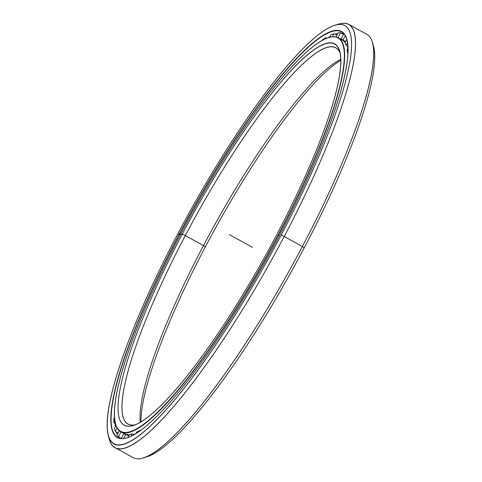 <?xml version="1.0" encoding="UTF-8"?>
<svg xmlns="http://www.w3.org/2000/svg" width="482" height="482" viewBox="0 0 482 482"><rect width="100%" height="100%" fill="white"/><g stroke="black" fill="none" stroke-linecap="round" stroke-linejoin="round"><path stroke-width="0.72" d="M348.1 48.031A220.979 42.326 -61.1 0 0 348.04 47.977A220.979 42.326 118.9 0 1 348.1 48.031A220.985 42.326 -61.1 0 0 347.932 47.857A220.985 42.326 118.9 0 1 348.106 48.013L347.142 49.622L348.106 48.031M129.176 434.999A224.98 43.091 118.9 0 1 124.868 433.902A224.98 43.091 -61.1 0 0 129.176 434.999M134.141 434.294A13.755 13.43 -89.5 0 1 134.623 434.312A13.755 13.43 90.5 0 0 134.141 434.294M135.261 433.933A224.919 43.079 118.9 0 1 133.412 434.493A224.919 43.079 -61.1 0 0 135.261 433.933L133.412 434.493M205.32 246.929A217.762 41.711 -61.1 0 0 140.985 421.81A217.762 41.711 118.9 0 1 205.32 246.929L203.482 245.573L205.32 246.929A217.762 41.711 118.9 0 1 340.901 60.19A217.762 41.711 -61.1 0 0 205.32 246.929L203.482 245.573A214.9 41.163 118.9 0 1 340.876 59.322A214.9 41.163 -61.1 0 0 203.482 245.573L185.329 235.535L203.482 245.573A214.9 41.163 -61.1 0 0 140.232 422.256A214.9 41.163 118.9 0 1 203.482 245.573L185.329 235.535A214.9 41.163 118.9 0 1 340.31 53.641A214.9 41.163 -61.1 0 0 335.84 47.911A214.9 41.163 -61.1 0 0 185.329 235.535L182.25 234.174L185.329 235.535A214.9 41.163 -61.1 0 0 127.893 424.052A214.9 41.163 -61.1 0 0 135.117 424.793A214.9 41.163 118.9 0 1 185.329 235.535L182.25 234.174A217.762 41.711 118.9 0 1 330.447 42.982A217.762 41.711 118.9 0 1 276.56 235.071A217.762 41.711 -61.1 0 0 339.864 51.646A217.762 41.711 -61.1 0 0 182.25 234.174A217.762 41.711 -61.1 0 0 133.195 425.473A217.762 41.711 -61.1 0 0 276.56 235.071A217.762 41.711 118.9 0 1 128.363 426.263A217.762 41.711 118.9 0 1 182.25 234.174L180.726 234.156A224.799 43.055 118.9 0 1 328.724 37.602A224.799 43.055 118.9 0 1 278.084 235.089A224.799 43.055 118.9 0 1 115.379 423.509A224.799 43.055 118.9 0 1 180.726 234.156A224.799 43.055 -61.1 0 0 125.097 432.456A224.799 43.055 -61.1 0 0 278.084 235.089L278.084 235.089A224.799 43.055 -61.1 0 0 333.713 36.789A224.799 43.055 -61.1 0 0 180.726 234.156M115.409 423.63A224.98 43.091 -61.1 0 0 115.439 423.744A224.98 43.091 -61.1 0 0 278.277 235.174A224.98 43.091 118.9 0 1 120.705 431.601A224.98 43.091 118.9 0 1 115.409 423.63M133.345 434.463A224.98 43.091 -61.1 0 0 135.508 433.782A224.98 43.091 118.9 0 1 133.345 434.463M279.289 235.728L278.277 235.174L279.289 235.728M328.838 37.566A224.98 43.091 118.9 0 1 338.412 37.813A224.98 43.091 118.9 0 1 278.277 235.174A224.98 43.091 -61.1 0 0 328.959 37.53A224.98 43.091 -61.1 0 0 328.838 37.566M347.932 48.321A224.98 43.091 -61.1 0 0 347.112 45.754A224.98 43.091 118.9 0 1 347.932 48.321M345.19 42.35A224.98 43.091 -61.1 0 0 342.569 40.114A224.98 43.091 -61.1 0 0 340.322 39.265A224.98 43.091 118.9 0 1 342.569 40.114A224.98 43.091 118.9 0 1 345.19 42.35M347.968 48.254A224.919 43.079 -61.1 0 0 347.167 45.79L347.968 48.254M341.364 33.113L341.226 33.101A231.697 44.38 -61.1 0 0 341.045 33.101A231.697 44.38 118.9 0 1 341.226 33.101A231.697 44.38 118.9 0 1 343.582 33.379A231.697 44.38 -61.1 0 0 341.226 33.101L341.364 33.113M337.78 33.493A231.697 44.38 -61.1 0 0 335.111 34.27A231.697 44.38 118.9 0 1 337.78 33.493M330.062 36.548A231.697 44.38 -61.1 0 0 327.543 38A231.697 44.38 118.9 0 1 330.062 36.548M115.114 423.606A231.697 44.38 -61.1 0 0 115.331 426.829A231.697 44.38 118.9 0 1 115.114 423.606M116.258 431.92A231.697 44.38 -61.1 0 0 117.156 434.493A231.697 44.38 118.9 0 1 116.258 431.92M118.506 436.921A231.697 44.38 -61.1 0 0 119.699 438.337A231.697 44.38 118.9 0 1 118.506 436.921A231.752 44.386 118.9 0 0 118.765 437.276M117.18 434.457A231.752 44.386 118.9 0 1 116.325 431.962L117.18 434.451M115.397 426.727A231.752 44.386 118.9 0 1 115.198 423.66A231.752 44.386 -61.1 0 0 115.397 426.727M327.923 37.867A231.752 44.386 118.9 0 1 330.007 36.668A231.752 44.386 -61.1 0 0 327.923 37.867M335.183 34.3A231.752 44.386 118.9 0 1 335.321 34.252A231.752 44.386 118.9 0 1 337.749 33.541A231.752 44.386 -61.1 0 0 335.321 34.252A231.752 44.386 -61.1 0 0 335.183 34.3M180.395 234.782L179.382 234.228A231.697 44.38 118.9 0 1 347.052 39.91A231.697 44.38 -61.1 0 0 341.66 31.939A231.697 44.38 -61.1 0 0 179.382 234.228L179.382 234.228A231.697 44.38 -61.1 0 0 117.457 437.475A231.697 44.38 -61.1 0 0 127.073 437.807A231.697 44.38 118.9 0 1 179.382 234.228L179.19 234.144A231.872 44.41 118.9 0 1 336.996 30.559A231.872 44.41 118.9 0 1 279.62 235.102A231.872 44.41 -61.1 0 0 347.022 39.789A231.872 44.41 -61.1 0 0 179.19 234.144A231.872 44.41 -61.1 0 0 126.959 437.843A231.872 44.41 -61.1 0 0 279.62 235.102A231.872 44.41 118.9 0 1 121.813 438.68A231.872 44.41 118.9 0 1 179.19 234.144L177.671 234.125A238.891 45.754 118.9 0 1 334.954 25.251A238.891 45.754 118.9 0 1 281.139 235.114A238.891 45.754 118.9 0 1 108.227 435.354A238.891 45.754 118.9 0 1 177.671 234.125A238.891 45.754 -61.1 0 0 118.56 444.862A238.891 45.754 -61.1 0 0 281.139 235.114L284.217 236.481L281.139 235.114A238.891 45.754 -61.1 0 0 340.25 24.383A238.891 45.754 -61.1 0 0 177.671 234.125M108.227 435.354L109.239 439.12A241.759 46.308 -61.1 0 0 284.217 236.481A241.759 46.308 118.9 0 1 114.897 447.561A241.759 46.308 118.9 0 1 108.787 437.138M114.897 447.561L133.044 457.599A241.759 46.308 -61.1 0 0 302.371 246.519L284.217 236.481L302.371 246.519A241.759 46.308 118.9 0 1 143.202 457.9L146.932 456.749A238.891 45.754 -61.1 0 0 304.208 247.875L302.371 246.519L304.208 247.875A238.891 45.754 118.9 0 1 145.118 457.231M373.098 44.862A238.891 45.754 118.9 0 1 304.208 247.875A238.891 45.754 -61.1 0 0 373.652 46.646L372.646 42.88A241.759 46.308 118.9 0 1 302.371 246.519A241.759 46.308 -61.1 0 0 366.989 34.439L348.835 24.401A241.759 46.308 118.9 0 1 284.217 236.481A241.759 46.308 -61.1 0 0 338.677 24.1L334.954 25.251M336.761 24.769A241.759 46.308 118.9 0 1 348.835 24.401M121.169 438.457L118.361 436.837A231.071 44.26 118.9 0 1 116.891 434.945A231.071 44.26 -61.1 0 0 118.361 436.837L121.169 438.457M118.018 433.035L115.252 431.282A231.071 44.26 118.9 0 1 114.493 428.179A231.071 44.26 -61.1 0 0 115.252 431.282L118.018 433.035M115.469 423.853L113.909 422.768A231.071 44.26 118.9 0 1 113.879 418.503A231.071 44.26 -61.1 0 0 113.909 422.768L115.469 423.853M348.04 53.454L347.516 53.092A225.462 43.187 -61.1 0 0 347.142 49.622A225.462 43.187 118.9 0 1 347.516 53.092L348.094 52.183L347.516 53.092L348.04 53.454M348.022 46.332L346.028 45.073A225.462 43.187 -61.1 0 0 344.979 42.723L346.901 39.373L344.979 42.723A225.462 43.187 118.9 0 1 346.028 45.073L347.594 42.488L346.028 45.073L348.022 46.332M345.642 41.566L342.823 39.952A225.462 43.187 -61.1 0 0 341.262 38.837A225.462 43.187 -61.1 0 0 341.105 38.753L341.437 38.934L341.105 38.753L343.78 33.83L341.105 38.753A225.462 43.187 118.9 0 1 342.823 39.952L345.305 35.62L342.823 39.952L345.642 41.566M124.615 433.975L121.09 431.938L118.361 436.837L121.09 431.938L124.615 433.975M121.109 438.566L123.766 433.806A225.462 43.187 -61.1 0 0 125.802 434.415L128.688 435.921L125.802 434.415A225.462 43.187 118.9 0 1 123.766 433.806L121.109 438.566M129.465 434.451A225.462 43.187 -61.1 0 0 132.122 433.884L133.912 434.728L132.122 433.884L130.929 436.276L132.122 433.884A225.462 43.187 118.9 0 1 129.465 434.451L127.826 437.554L129.465 434.451M136.719 432.089A225.462 43.187 -61.1 0 0 139.955 430.354L140.358 430.528L139.955 430.354L139.635 431.047L139.955 430.354A225.462 43.187 118.9 0 1 136.719 432.089L136.045 433.451L136.719 432.089M123.633 438.53L125.802 434.415L123.633 438.53M119.391 430.697L116.891 434.945L119.391 430.697M117.168 428.028L115.252 431.282L117.168 428.028M116.054 425.672L114.493 428.179L116.054 425.672M114.879 421.22L113.909 422.768L114.879 421.22M114.439 417.653L113.879 418.503L114.439 417.653M321.771 40.747L322.054 40.114L321.771 40.747M325.139 38.994L325.784 37.662A231.071 44.26 -61.1 0 0 322.054 40.114A231.071 44.26 118.9 0 1 325.784 37.662L325.139 38.994M329.694 37.319L330.827 34.957L329.694 37.319M327.043 38.186L325.784 37.662L327.043 38.186M332.399 36.795L333.966 33.734A231.071 44.26 -61.1 0 0 330.827 34.957A231.071 44.26 118.9 0 1 333.966 33.734L332.399 36.795M336.02 36.933L338.105 32.854L336.02 36.933M336.942 35.126L333.966 33.734L336.942 35.126M338.033 37.62L340.605 32.878A231.071 44.26 -61.1 0 0 338.105 32.854A231.071 44.26 118.9 0 1 340.605 32.878L338.033 37.62M343.485 34.373L340.605 32.878L343.485 34.373M344.22 34.071A231.071 44.26 -61.1 0 0 343.78 33.83A231.071 44.26 118.9 0 1 343.973 33.933A231.071 44.26 118.9 0 1 344.22 34.071L343.973 33.933M252.478 247.38L229.402 234.62M180.557 234.481L179.961 234.15M129.411 435.023L124.868 433.902L120.705 431.601M348.161 48.098L347.679 47.519M338.412 37.813L342.569 40.114L345.196 42.338M133.9 434.288L134.599 434.39M343.588 33.385L341.087 33.125M337.749 33.547L335.321 34.252M119.711 438.337L118.542 436.939M133.568 434.451L134.321 434.493M124.464 434.077L124.796 433.86M341.63 39.054L341.605 39.578M347.649 47.14L348.088 47.61"/></g></svg>
